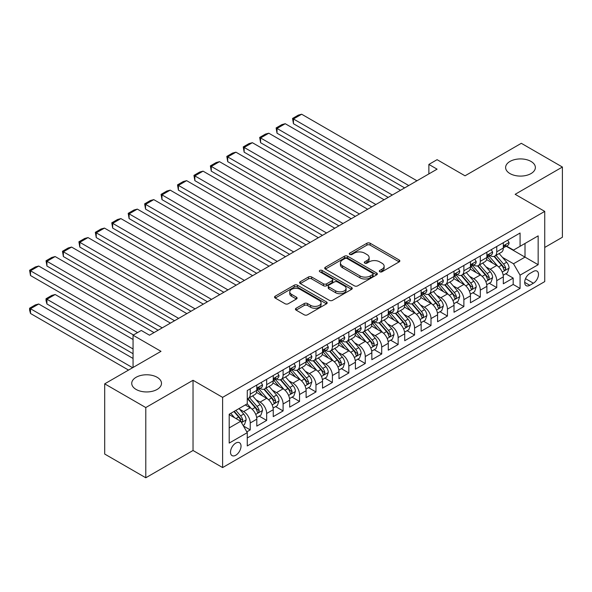 <?xml version="1.0" encoding="UTF-8"?>
<svg xmlns="http://www.w3.org/2000/svg" width="592" height="592" viewBox="0 0 592 592"><rect width="100%" height="100%" fill="white"/><g stroke="black" fill="none" stroke-linecap="round" stroke-linejoin="round"><path stroke-width="0.89" d="M379.775 271.758A1.598 0.925 0 0 0 382.04 271.758L399.178 261.864A2.279 1.317 0 0 0 399.844 260.931A2.279 1.317 0 0 0 399.178 259.999L370.141 243.238A2.279 1.317 0 0 0 366.914 243.238L349.776 253.132A1.598 0.925 0 0 0 349.31 253.783A1.598 0.925 0 0 0 349.776 254.434A1.598 0.925 0 0 0 352.033 254.434L354.253 253.154A7.304 4.218 0 0 1 364.576 253.154L366.996 254.553A7.304 4.218 0 0 1 369.134 257.535A7.304 4.218 0 0 1 366.996 260.517L364.776 261.797A1.598 0.925 0 0 0 364.309 262.448A1.598 0.925 0 0 0 364.776 263.1A1.598 0.925 0 0 0 367.033 263.1L369.253 261.819A7.304 4.218 0 0 1 379.576 261.819L381.995 263.218A7.304 4.218 0 0 1 384.134 266.193A7.304 4.218 0 0 1 381.995 269.175L379.775 270.455A1.598 0.925 0 0 0 379.309 271.106A1.598 0.925 0 0 0 379.775 271.758L379.775 270.455M157.132 377.289A14.874 8.591 0 0 0 140.918 375.432A14.874 8.591 0 0 0 131.735 383.364A14.874 8.591 0 0 0 136.093 389.432A14.874 8.591 0 0 0 152.307 391.297A14.874 8.591 0 0 0 161.49 383.364A14.874 8.591 0 0 0 157.132 377.289M531.009 161.431A14.874 8.591 0 0 0 514.803 159.574A14.874 8.591 0 0 0 505.62 167.506A14.874 8.591 0 0 0 509.971 173.574A14.874 8.591 0 0 0 526.184 175.439A14.874 8.591 0 0 0 535.368 167.506A14.874 8.591 0 0 0 531.009 161.431M235.771 455.241A7.437 4.292 120 0 0 240.626 448.684A7.437 4.292 120 0 0 239.486 442.727A7.437 4.292 120 0 0 235.771 443.09A7.437 4.292 120 0 0 230.91 449.646A7.437 4.292 120 0 0 232.049 455.603A7.437 4.292 120 0 0 235.771 455.241M296.096 308.247A2.279 1.317 0 0 0 295.43 309.179A2.279 1.317 0 0 0 296.096 310.112L304.244 314.811A2.279 1.317 0 0 0 307.47 314.811L326.503 303.822A2.279 1.317 0 0 0 327.176 302.889A2.279 1.317 0 0 0 326.503 301.957L297.465 285.196A2.279 1.317 0 0 0 294.239 285.196L275.206 296.185A2.279 1.317 0 0 0 274.54 297.117A2.279 1.317 0 0 0 275.206 298.05L285.048 303.726A2.279 1.317 0 0 0 288.274 303.726L296.422 299.027A2.279 1.317 0 0 0 297.088 298.094A2.279 1.317 0 0 0 296.422 297.162L291.538 294.342A6.105 3.522 0 0 1 289.754 291.856A6.105 3.522 0 0 1 293.521 288.6A6.105 3.522 0 0 1 300.174 289.362L319.288 300.403A6.105 3.522 0 0 1 321.071 302.889A6.105 3.522 0 0 1 317.305 306.145A6.105 3.522 0 0 1 310.659 305.383L307.47 303.541A2.279 1.317 0 0 0 304.244 303.541L296.096 308.247L296.096 310.112M544.736 247.441L562.4 237.244L562.4 167.033L521.315 143.308L465.023 175.809L437.088 159.677L428.874 164.421L437.088 169.164L149.487 335.213L141.273 330.462L133.052 335.213L133.052 367.469M145.787 407.555L145.787 477.774L193.036 450.49L193.036 380.279L145.787 407.555L104.703 383.838L160.994 351.337L133.052 335.213M193.036 380.279L222.622 397.358L544.736 211.388L544.736 281.6L222.622 467.569L222.622 397.358M562.4 167.033L515.151 194.309L544.736 211.388M354.416 285.847A2.279 1.317 0 0 0 357.642 285.847L376.675 274.858A2.279 1.317 0 0 0 377.341 273.926A2.279 1.317 0 0 0 376.675 272.993L347.637 256.232A2.279 1.317 0 0 0 344.411 256.232L325.378 267.221A2.279 1.317 0 0 0 324.705 268.154A2.279 1.317 0 0 0 325.378 269.086L354.416 285.847M320.45 272.105A1.598 0.925 0 0 1 322.07 272.335L351.559 289.355L332.556 300.329A2.279 1.317 0 0 1 329.33 300.329L300.292 283.568L300.292 281.703A2.279 1.317 0 0 0 299.626 282.636A2.279 1.317 0 0 0 300.292 283.568M300.292 281.703L308.439 276.997A2.279 1.317 0 0 1 311.666 276.997L323.439 283.797A2.279 1.317 0 0 0 326.666 283.797L332.068 280.675A2.279 1.317 0 0 0 332.741 279.75A2.279 1.317 0 0 0 332.068 278.817L319.813 271.735A1.598 0.925 0 0 1 319.34 271.084A1.598 0.925 0 0 1 320.331 270.233A1.598 0.925 0 0 1 322.07 270.433L351.589 287.475A2.279 1.317 0 0 1 352.255 288.408A2.279 1.317 0 0 1 351.589 289.34L351.589 287.475M145.787 477.774L104.703 454.049L104.703 383.838M246.82 431.871L250.231 429.903L243.408 425.966M239.531 409.205L243.66 411.588A9.294 5.365 60 0 1 250.231 422.977L256.802 419.18L256.802 426.107L266.666 420.416L259.185 416.095M255.966 399.718L260.088 402.101A9.294 5.365 60 0 1 266.666 413.49L273.238 409.694L273.238 416.62L283.102 410.929L275.62 406.608M272.401 390.232L276.523 392.614A9.294 5.365 60 0 1 283.102 404.003L289.673 400.207L289.673 407.133L299.53 401.435L292.056 397.121M288.837 380.745L292.959 383.128A9.294 5.365 60 0 1 299.53 394.509L306.108 390.72L306.108 397.646L315.965 391.948L308.491 387.634M305.265 371.258L309.394 373.641A9.294 5.365 60 0 1 315.965 385.022L322.544 381.226L322.544 388.152L332.401 382.462L324.927 378.147M321.7 361.764L325.829 364.147A9.294 5.365 60 0 1 332.401 375.535L338.979 371.739L338.979 378.665L348.836 372.975L341.362 368.653M338.136 352.277L342.265 354.66A9.294 5.365 60 0 1 348.836 366.048L355.407 362.252L355.407 369.179L365.271 363.488L357.79 359.166M354.571 342.79L358.7 345.173A9.294 5.365 60 0 1 365.271 356.562L371.843 352.765L371.843 359.692L381.707 353.994L374.225 349.68M371.006 333.303L375.128 335.686A9.294 5.365 60 0 1 381.707 347.067L388.278 343.279L388.278 350.205L398.142 344.507L390.661 340.193M387.442 323.817L391.564 326.199A9.294 5.365 60 0 1 398.142 337.581L404.713 333.784L404.713 340.711L414.57 335.02L407.096 330.706M403.877 314.322L407.999 316.705A9.294 5.365 60 0 1 414.57 328.094L421.149 324.298L421.149 331.224L431.006 325.533L423.532 321.212M420.305 304.836L424.434 307.218A9.294 5.365 60 0 1 431.006 318.607L437.584 314.811L437.584 321.737L447.441 316.047L439.967 311.725M436.741 295.349L440.87 297.732A9.294 5.365 60 0 1 447.441 309.12L454.012 305.324L454.012 312.25L463.876 306.552L456.402 302.238M453.176 285.862L457.305 288.245A9.294 5.365 60 0 1 463.876 299.626L470.448 295.837L470.448 302.764L480.312 297.066L472.83 292.751M469.611 276.375L473.741 278.758A9.294 5.365 60 0 1 480.312 290.139L486.883 286.343L486.883 293.269L496.747 287.579L496.747 280.652A9.294 5.365 -120 0 0 490.169 269.264L486.047 266.881M489.266 283.265L496.747 287.579M256.802 419.18A9.294 5.365 -120 0 0 250.231 407.792L245.303 404.95M273.238 409.694A9.294 5.365 -120 0 0 266.666 398.305L256.499 392.437M289.673 400.207A9.294 5.365 -120 0 0 283.102 388.818L272.934 382.95M306.108 390.72A9.294 5.365 -120 0 0 299.53 379.331L289.37 373.463M322.544 381.226A9.294 5.365 -120 0 0 315.965 369.845L305.805 363.976M338.979 371.739A9.294 5.365 -120 0 0 332.401 360.35L322.24 354.49M355.407 362.252A9.294 5.365 -120 0 0 348.836 350.864L338.676 344.995M371.843 352.765A9.294 5.365 -120 0 0 365.271 341.377L355.104 335.509M388.278 343.279A9.294 5.365 -120 0 0 381.707 331.89L371.539 326.022M404.713 333.784A9.294 5.365 -120 0 0 398.142 322.403L387.975 316.535M421.149 324.298A9.294 5.365 -120 0 0 414.57 312.916L404.41 307.048M437.584 314.811A9.294 5.365 -120 0 0 431.006 303.422L420.845 297.554M454.012 305.324A9.294 5.365 -120 0 0 447.441 293.935L437.281 288.067M470.448 295.837A9.294 5.365 -120 0 0 463.876 284.449L453.716 278.58M486.883 286.343A9.294 5.365 -120 0 0 480.312 274.962L470.144 269.094M533.392 271.447L529.781 273.534A7.208 4.159 120 0 0 525.074 279.883A7.208 4.159 120 0 0 526.177 285.662A7.208 4.159 120 0 0 529.781 285.3L533.392 283.213A7.208 4.159 120 0 0 538.098 276.864A7.208 4.159 120 0 0 536.996 271.092A7.208 4.159 120 0 0 533.392 271.447M229.193 427.912L240.7 421.267L247.271 432.656L247.271 445.939L520.079 288.43L520.079 275.147L513.508 263.766L502.482 257.394M247.271 432.656L229.193 443.09L229.193 414.245L247.271 403.811L247.271 390.528L520.079 233.019L520.079 246.302L538.158 235.868L538.158 264.713L520.079 275.147M260.006 388.389L260.088 388.441A9.294 5.365 60 0 0 264.742 388.9L271.314 385.103A9.294 5.365 -120 0 0 273.238 380.848L273.238 375.535M276.442 378.902L276.523 378.954A9.294 5.365 60 0 0 281.17 379.413L287.749 375.617A9.294 5.365 -120 0 0 289.673 371.362L289.673 366.048M292.877 369.415L292.959 369.46A9.294 5.365 60 0 0 297.606 369.926L304.184 366.13A9.294 5.365 -120 0 0 306.108 361.875L306.108 356.562M309.305 359.921L309.394 359.973A9.294 5.365 60 0 0 314.041 360.432L320.612 356.643A9.294 5.365 -120 0 0 322.544 352.381L322.544 347.067M325.741 350.434L325.829 350.486A9.294 5.365 60 0 0 330.477 350.945L337.048 347.149A9.294 5.365 -120 0 0 338.979 342.894L338.979 337.581M342.176 340.948L342.265 340.999A9.294 5.365 60 0 0 346.912 341.458L353.483 337.662A9.294 5.365 -120 0 0 355.407 333.407L355.407 328.094M358.611 331.461L358.7 331.513A9.294 5.365 60 0 0 363.347 331.971L369.919 328.175A9.294 5.365 -120 0 0 371.843 323.92L371.843 318.607M375.047 321.974L375.128 322.018A9.294 5.365 60 0 0 379.783 322.485L386.354 318.688A9.294 5.365 -120 0 0 388.278 314.433L388.278 309.12M391.482 312.48L391.564 312.532A9.294 5.365 60 0 0 396.211 312.99L402.789 309.202A9.294 5.365 -120 0 0 404.713 304.939L404.713 299.626M407.91 302.993L407.999 303.045A9.294 5.365 60 0 0 412.646 303.504L419.225 299.707A9.294 5.365 -120 0 0 421.149 295.452L421.149 290.139M424.346 293.506L424.434 293.558A9.294 5.365 60 0 0 429.082 294.017L435.653 290.221A9.294 5.365 -120 0 0 437.584 285.966L437.584 280.652M440.781 284.019L440.87 284.071A9.294 5.365 60 0 0 445.517 284.53L452.088 280.734A9.294 5.365 -120 0 0 454.012 276.479L454.012 271.166M457.216 274.533L457.305 274.577A9.294 5.365 60 0 0 461.952 275.043L468.524 271.247A9.294 5.365 -120 0 0 470.448 266.992L470.448 261.679M473.652 265.046L473.741 265.09A9.294 5.365 60 0 0 478.388 265.549L484.959 261.76A9.294 5.365 -120 0 0 486.883 257.498L486.883 252.185M247.271 437.969L513.183 284.449L513.183 278.092L503.318 283.783L503.318 276.856A9.294 5.365 -120 0 0 496.747 265.475L486.58 259.607M490.087 255.552L490.169 255.603A9.294 5.365 -120 0 0 494.823 256.062A9.294 5.365 -120 0 0 496.747 251.807L496.747 246.494M494.823 256.062L501.394 252.266A9.294 5.365 -120 0 0 503.318 248.011L503.318 242.698M250.231 388.818L250.231 394.131A9.294 5.365 60 0 1 248.307 398.386A9.294 5.365 60 0 1 247.271 398.764M248.307 398.386L254.878 394.59A9.294 5.365 -120 0 0 256.802 390.335L256.802 385.022M266.666 379.331L266.666 384.645A9.294 5.365 60 0 1 264.742 388.9M283.102 369.845L283.102 375.158A9.294 5.365 60 0 1 281.17 379.413M299.53 360.35L299.53 365.664A9.294 5.365 60 0 1 297.606 369.926M315.965 350.864L315.965 356.177A9.294 5.365 60 0 1 314.041 360.432M332.401 341.377L332.401 346.69A9.294 5.365 60 0 1 330.477 350.945M348.836 331.89L348.836 337.203A9.294 5.365 60 0 1 346.912 341.458M365.271 322.403L365.271 327.716A9.294 5.365 60 0 1 363.347 331.971M381.707 312.909L381.707 318.23A9.294 5.365 60 0 1 379.783 322.485M398.142 303.422L398.142 308.735A9.294 5.365 60 0 1 396.211 312.99M414.57 293.935L414.57 299.249A9.294 5.365 60 0 1 412.646 303.504M431.006 284.449L431.006 289.762A9.294 5.365 60 0 1 429.082 294.017M447.441 274.962L447.441 280.275A9.294 5.365 60 0 1 445.517 284.53M463.876 265.468L463.876 270.788A9.294 5.365 60 0 1 461.952 275.043M480.312 255.981L480.312 261.294A9.294 5.365 60 0 1 478.388 265.549M480.312 290.139L480.312 297.066M463.876 299.626L463.876 306.552M447.441 309.12L447.441 316.047M431.006 318.607L431.006 325.533M414.57 328.094L414.57 335.02M398.142 337.581L398.142 344.507M381.707 347.067L381.707 353.994M365.271 356.562L365.271 363.488M348.836 366.048L348.836 372.975M332.401 375.535L332.401 382.462M315.965 385.022L315.965 391.948M299.53 394.509L299.53 401.435M283.102 404.003L283.102 410.929M266.666 413.49L266.666 420.416M250.231 422.977L250.231 429.903M240.7 421.267L229.193 414.629M513.508 263.766L525.015 257.12L525.015 243.46L538.158 235.868M506.19 246.257L538.158 264.713M506.523 246.065L513.508 250.098L520.079 246.302M193.036 450.49L222.622 467.569M428.874 164.421L428.874 173.907M505.701 273.77L513.183 278.092M513.183 284.449L520.079 288.43M380.419 271.987L381.995 271.077A7.304 4.218 0 0 0 384.134 268.095L384.134 266.193M369.134 257.535L369.134 259.429A7.304 4.218 0 0 1 366.996 262.411L365.412 263.322M399.149 261.886L370.141 245.14A2.279 1.317 0 0 0 366.914 245.14L350.412 254.664M376.675 272.993L376.675 274.858L347.637 258.127A2.279 1.317 0 0 0 344.411 258.127L325.408 269.101M372.642 274.577A1.598 0.925 0 0 0 373.108 273.926A1.598 0.925 0 0 0 372.642 273.275L347.156 258.556A1.598 0.925 0 0 0 344.892 258.556L342.553 259.91A7.304 4.218 0 0 0 340.415 262.892A7.304 4.218 0 0 0 342.553 265.867L359.98 275.931A7.304 4.218 0 0 0 370.303 275.931L372.642 274.577L372.642 276.479A1.598 0.925 0 0 0 373.108 275.82L373.108 273.926M340.415 262.892L340.415 264.787A7.304 4.218 0 0 0 342.553 267.769L342.553 265.867M372.642 276.479L370.303 277.826A7.304 4.218 0 0 1 359.98 277.826L342.553 267.769M300.322 283.583L308.439 278.899L308.439 276.997M332.741 279.75L332.741 281.644A2.279 1.317 0 0 1 332.068 282.576L326.666 285.699A2.279 1.317 0 0 1 323.439 285.699L311.666 278.899A2.279 1.317 0 0 0 308.439 278.899M335.657 290.85A6.105 3.522 0 0 0 342.309 291.619A6.105 3.522 0 0 0 346.076 288.363A6.105 3.522 0 0 0 344.292 285.869L337.558 281.984A2.279 1.317 0 0 0 334.332 281.984L328.923 285.1A2.279 1.317 0 0 0 328.257 286.032A2.279 1.317 0 0 0 328.923 286.965L335.657 290.85L335.657 292.751A6.105 3.522 0 0 0 342.309 293.514A6.105 3.522 0 0 0 346.076 290.258L346.076 288.363M328.257 286.032L328.257 287.934A2.279 1.317 0 0 0 328.923 288.859L328.923 286.965M335.657 292.751L328.923 288.859M321.071 302.889L321.071 304.791A6.105 3.522 0 0 1 317.305 308.04A6.105 3.522 0 0 1 310.659 307.278L307.47 305.442A2.279 1.317 0 0 0 304.244 305.442L296.126 310.127M289.754 291.856L289.754 293.75A6.105 3.522 0 0 0 291.538 296.244L291.538 294.342M296.422 297.162L296.422 299.027L291.538 296.244M326.473 303.837L297.465 287.09A2.279 1.317 0 0 0 294.239 287.09L275.236 298.065M503.178 275.228L507.425 272.779L509.068 268.035A6.157 3.559 -120 0 0 506.671 262.249L499.16 253.554M497.657 266.074L489.073 256.136M293.454 161.668L371.761 206.882L260.584 142.694L259.681 137.425L265.431 134.103L268.798 133.207L260.584 137.951L260.584 142.694M492.773 263.181L487.793 257.409A14.756 8.517 -120 0 0 487.334 256.898M493.98 256.395L501.579 265.194A6.157 3.559 60 0 1 503.77 269.434L504.221 270.167L505.05 270.048L505.746 268.294A6.157 3.559 -120 0 0 503.548 264.054L496.037 255.359M494.431 256.255L502.593 265.704A3.138 1.813 60 0 1 503.378 266.933L505.746 268.294M408.739 185.533L293.454 118.97L293.454 123.713L404.632 187.908M507.677 240.182L509.068 242.602A6.157 3.559 60 0 1 507.795 245.332L504.673 247.13A6.157 3.559 -120 0 0 505.746 245.71L505.612 245.169M416.953 180.789L301.668 114.226L293.454 118.97L292.552 118.452L298.301 115.129L301.668 114.226M503.526 247.419L503.548 247.419A6.157 3.559 -120 0 0 504.673 247.13M504.946 245.251L505.746 245.71C505.361 244.785 504.702 245.162 503.77 246.849A6.157 3.559 60 0 1 503.318 247.73M293.454 123.713L292.552 118.452M486.75 284.715L490.99 282.266L492.633 277.522A6.157 3.559 -120 0 0 490.235 271.735L482.732 263.048M481.222 275.561L472.645 265.623M277.019 171.155L355.326 216.369L244.148 152.181L243.245 146.912L248.995 143.597L252.37 142.694L244.148 147.438L244.148 152.181M476.338 272.668L471.358 266.903A14.756 8.517 -120 0 0 470.899 266.385M477.544 265.889L485.144 274.681A6.157 3.559 60 0 1 487.342 278.921L487.786 279.653L488.622 279.535L489.31 277.781A6.157 3.559 -120 0 0 487.112 273.541L479.609 264.846M477.996 265.741L486.158 275.191A3.138 1.813 60 0 1 486.95 276.42L489.31 277.781M470.314 294.209L474.562 291.752L476.205 287.009A6.157 3.559 -120 0 0 473.8 281.23L466.296 272.535M464.787 285.048L456.21 275.11M260.584 180.649L338.89 225.855L227.713 161.668L226.81 156.406L232.567 153.084L235.934 152.181L227.713 156.924L227.713 161.668M459.903 282.155L454.922 276.39A14.756 8.517 -120 0 0 454.471 275.872M461.116 275.376L468.709 284.167A6.157 3.559 60 0 1 470.906 288.408L471.35 289.14L472.187 289.022L472.875 287.275A6.157 3.559 -120 0 0 470.677 283.028L463.173 274.333M461.56 275.228L469.722 284.678A3.138 1.813 60 0 1 470.514 285.906L472.875 287.275M453.879 303.696L458.127 301.239L459.769 296.496A6.157 3.559 -120 0 0 457.372 290.716L449.861 282.021M448.359 294.535L439.775 284.604M244.148 190.136L322.455 235.35L211.285 171.155L210.375 165.893L216.132 162.571L219.499 161.668L211.285 166.411L211.285 171.155M443.475 291.641L438.494 285.877A14.756 8.517 -120 0 0 438.036 285.366M444.681 284.863L452.273 293.654A6.157 3.559 60 0 1 454.471 297.902L454.915 298.627L455.751 298.509L456.439 296.762A6.157 3.559 -120 0 0 454.249 292.515L446.738 283.827M445.125 284.722L453.287 294.165A3.138 1.813 60 0 1 454.079 295.393L456.439 296.762M437.444 313.183L441.691 310.733L443.334 305.983A6.157 3.559 -120 0 0 440.936 300.203L433.425 291.508M431.923 304.029L423.339 294.091M227.713 199.622L306.027 244.836L194.849 180.649L193.947 175.38L199.696 172.057L203.063 171.155L194.849 175.905L194.849 180.649M427.039 301.136L422.059 295.364A14.756 8.517 -120 0 0 421.6 294.853M428.245 294.35L435.838 303.141A6.157 3.559 60 0 1 438.036 307.389L438.487 308.114L439.316 308.003L440.011 306.249A6.157 3.559 -120 0 0 437.814 302.009L430.303 293.314M428.689 294.209L436.852 303.659A3.138 1.813 60 0 1 437.643 304.88L440.011 306.249M392.304 195.02L277.019 128.464L277.019 133.207L388.197 197.395M491.242 249.676L492.633 252.096A6.157 3.559 60 0 1 491.36 254.819L488.237 256.617A6.157 3.559 -120 0 0 489.31 255.204L489.184 254.656M400.525 190.276L285.233 123.713L277.019 128.464L276.116 127.939L281.866 124.616L285.233 123.713M487.09 256.906L487.112 256.906A6.157 3.559 -120 0 0 488.237 256.617M488.518 254.745L489.31 255.204C488.925 254.271 488.267 254.656 487.342 256.343A6.157 3.559 60 0 1 486.883 257.217M277.019 133.207L276.116 127.939M375.868 204.506L259.681 137.425M474.806 259.163L476.205 261.583A6.157 3.559 60 0 1 474.925 264.306L471.802 266.111A6.157 3.559 -120 0 0 472.875 264.691L472.749 264.143M384.09 199.763L268.798 133.207M470.655 266.4L470.677 266.4A6.157 3.559 -120 0 0 471.802 266.111M472.083 264.232L472.875 264.691C472.49 263.766 471.831 264.143 470.906 265.83A6.157 3.559 60 0 1 470.448 266.703M359.433 214.001L243.245 146.912M458.371 268.65L459.769 271.069A6.157 3.559 60 0 1 458.489 273.793L455.366 275.598A6.157 3.559 -120 0 0 456.439 274.177L456.314 273.63M367.654 209.25L252.37 142.694M454.219 275.887L454.249 275.887A6.157 3.559 -120 0 0 455.366 275.598M455.648 273.719L456.439 274.177C456.055 273.252 455.396 273.63 454.471 275.317A6.157 3.559 60 0 1 454.012 276.19M343.005 223.487L226.81 156.406M441.935 278.136L443.334 280.556A6.157 3.559 60 0 1 442.061 283.279L438.938 285.085A6.157 3.559 -120 0 0 440.011 283.664L439.878 283.117M351.219 218.744L235.934 152.181M437.784 285.374L437.814 285.374A6.157 3.559 -120 0 0 438.938 285.085M439.212 283.205L440.011 283.664C439.619 282.739 438.961 283.117 438.036 284.804A6.157 3.559 60 0 1 437.584 285.684M421.008 322.67L425.256 320.22L426.899 315.477A6.157 3.559 -120 0 0 424.501 309.69L416.99 300.995M415.488 313.516L406.904 303.578M211.285 209.109L289.592 254.323L178.414 190.136L177.511 184.867L183.261 181.544L186.628 180.649L178.414 185.392L178.414 190.136M410.604 310.622L405.624 304.85A14.756 8.517 -120 0 0 405.165 304.34M411.81 303.837L419.402 312.635A6.157 3.559 60 0 1 421.6 316.875L422.052 317.608L422.88 317.49L423.576 315.736A6.157 3.559 -120 0 0 421.378 311.496L413.867 302.801M412.254 303.696L420.416 313.146A3.138 1.813 60 0 1 421.208 314.374L423.576 315.736M326.569 232.974L210.375 165.893M425.5 287.623L426.899 290.043A6.157 3.559 60 0 1 425.626 292.774L422.503 294.572A6.157 3.559 -120 0 0 423.576 293.151L423.443 292.611M334.783 228.231L219.499 161.668M421.356 294.86L421.378 294.86A6.157 3.559 -120 0 0 422.503 294.572M422.777 292.692L423.576 293.151C423.184 292.226 422.525 292.603 421.6 294.291A6.157 3.559 60 0 1 421.149 295.171M404.573 332.156L408.82 329.707L410.463 324.964A6.157 3.559 -120 0 0 408.066 319.177L400.555 310.489M399.052 323.003L390.468 313.064M194.849 218.596L273.156 263.81L161.979 199.622L161.076 194.354L166.826 191.038L170.193 190.136L161.979 194.879L161.979 199.622M394.168 320.109L389.188 314.345A14.756 8.517 -120 0 0 388.729 313.827M395.375 313.331L402.974 322.122A6.157 3.559 60 0 1 405.165 326.362L405.616 327.095L406.445 326.976L407.141 325.223A6.157 3.559 -120 0 0 404.943 320.982L397.432 312.287M395.826 313.183L403.981 322.633A3.138 1.813 60 0 1 404.773 323.861L407.141 325.223M310.134 242.461L193.947 175.38M409.065 297.117L410.463 299.537A6.157 3.559 60 0 1 409.19 302.26L406.068 304.059A6.157 3.559 -120 0 0 407.141 302.645L407.007 302.098M318.348 237.718L203.063 171.155M404.921 304.347L404.943 304.347A6.157 3.559 -120 0 0 406.068 304.059M406.341 302.186L407.141 302.645C406.748 301.713 406.097 302.098 405.165 303.785A6.157 3.559 60 0 1 404.713 304.658M388.137 341.651L392.385 339.194L394.028 334.45A6.157 3.559 -120 0 0 391.63 328.671L384.119 319.976M382.617 332.489L374.033 322.551M178.414 228.09L256.721 273.297L145.543 209.109L144.64 203.848L150.39 200.525L153.765 199.622L145.543 204.366L145.543 209.109M377.733 329.596L372.753 323.831A14.756 8.517 -120 0 0 372.294 323.313M378.939 322.818L386.539 331.609A6.157 3.559 60 0 1 388.729 335.849L389.181 336.582L390.01 336.463L390.705 334.717A6.157 3.559 -120 0 0 388.507 330.469L381.004 321.774M379.391 322.67L387.553 332.119A3.138 1.813 60 0 1 388.337 333.348L390.705 334.717M293.699 251.948L177.511 184.867M392.637 306.604L394.028 309.024A6.157 3.559 60 0 1 392.755 311.747L389.632 313.553A6.157 3.559 -120 0 0 390.705 312.132L390.572 311.584M301.913 247.204L186.628 180.649M388.485 313.841L388.507 313.841A6.157 3.559 -120 0 0 389.632 313.553M389.906 311.673L390.705 312.132C390.32 311.2 389.662 311.584 388.729 313.272A6.157 3.559 60 0 1 388.278 314.145M371.709 351.137L375.95 348.681L377.592 343.937A6.157 3.559 -120 0 0 375.195 338.158L367.691 329.463M366.182 341.976L357.605 332.045M161.979 237.577L240.285 282.791L129.108 218.596L128.205 213.335L133.955 210.012L137.329 209.109L129.108 213.853L129.108 218.596M361.298 339.083L356.317 333.318A14.756 8.517 -120 0 0 355.859 332.808M362.511 332.304L370.104 341.096A6.157 3.559 60 0 1 372.301 345.343L372.745 346.068L373.582 345.95L374.27 344.204A6.157 3.559 -120 0 0 372.072 339.956L364.568 331.268M362.955 332.164L371.117 341.606A3.138 1.813 60 0 1 371.909 342.835L374.27 344.204M277.263 261.442L161.076 194.354M376.201 316.091L377.592 318.511A6.157 3.559 60 0 1 376.32 321.234L373.197 323.04A6.157 3.559 -120 0 0 374.27 321.619L374.144 321.071M285.485 256.691L170.193 190.136M372.05 323.328L372.072 323.328A6.157 3.559 -120 0 0 373.197 323.04M373.478 321.16L374.27 321.619C373.885 320.694 373.226 321.071 372.301 322.758A6.157 3.559 60 0 1 371.843 323.632M355.274 360.624L359.522 358.175L361.164 353.424A6.157 3.559 -120 0 0 358.759 347.645L351.256 338.95M349.746 351.47L341.17 341.532M145.543 247.064L223.85 292.278L112.672 228.09L111.77 222.821L117.527 219.499L120.894 218.596L112.672 223.347L112.672 228.09M344.862 348.577L339.882 342.805A14.756 8.517 -120 0 0 339.431 342.294M346.076 341.791L353.668 350.582A6.157 3.559 60 0 1 355.866 354.83L356.31 355.555L357.146 355.444L357.834 353.69A6.157 3.559 -120 0 0 355.644 349.45L348.133 340.755M346.52 341.651L354.682 351.1A3.138 1.813 60 0 1 355.474 352.321L357.834 353.69M260.828 270.929L144.64 203.848M359.766 325.578L361.164 327.998A6.157 3.559 60 0 1 359.884 330.721L356.761 332.526A6.157 3.559 -120 0 0 357.834 331.106L357.709 330.558M269.049 266.185L153.765 199.622M355.614 332.815L355.644 332.815A6.157 3.559 -120 0 0 356.761 332.526M357.043 330.647L357.834 331.106C357.45 330.181 356.791 330.558 355.866 332.245A6.157 3.559 60 0 1 355.407 333.126M338.839 370.111L343.086 367.662L344.729 362.918A6.157 3.559 -120 0 0 342.331 357.131L334.82 348.436M333.318 360.957L324.734 351.019M129.108 256.551L207.422 301.765L96.244 237.577L95.334 232.308L101.091 228.986L104.458 228.09L96.244 232.834L96.244 237.577M328.434 358.064L323.454 352.292A14.756 8.517 -120 0 0 322.995 351.781M329.64 351.278L337.233 360.077A6.157 3.559 60 0 1 339.431 364.317L339.875 365.049L340.711 364.931L341.399 363.177A6.157 3.559 -120 0 0 339.209 358.937L331.698 350.242M330.084 351.137L338.247 360.587A3.138 1.813 60 0 1 339.038 361.816L341.399 363.177M244.4 280.416L128.205 213.335M343.33 335.065L344.729 337.484A6.157 3.559 60 0 1 343.449 340.215L340.326 342.013A6.157 3.559 -120 0 0 341.399 340.592L341.273 340.052M252.614 275.672L137.329 209.109M339.179 342.302L339.209 342.302A6.157 3.559 -120 0 0 340.326 342.013M340.607 340.134L341.399 340.592C341.014 339.667 340.356 340.045 339.431 341.732A6.157 3.559 60 0 1 338.979 342.613M322.403 379.598L326.651 377.148L328.294 372.405A6.157 3.559 -120 0 0 325.896 366.618L318.385 357.931M316.883 370.444L308.299 360.506M112.672 266.037L190.987 311.251L79.809 247.064L78.906 241.795L84.656 238.48L88.023 237.577L79.809 242.32L79.809 247.064M311.999 367.551L307.019 361.786A14.756 8.517 -120 0 0 306.56 361.268M313.205 360.772L320.797 369.563A6.157 3.559 60 0 1 322.995 373.804L323.447 374.536L324.275 374.418L324.971 372.664A6.157 3.559 -120 0 0 322.773 368.424L315.262 359.729M313.649 360.624L321.811 370.074A3.138 1.813 60 0 1 322.603 371.302L324.971 372.664M227.964 289.902L111.77 222.821M326.895 344.559L328.294 346.979A6.157 3.559 60 0 1 327.021 349.702L323.898 351.5A6.157 3.559 -120 0 0 324.971 350.087L324.838 349.539M236.178 285.159L120.894 218.596M322.744 351.789L322.773 351.789A6.157 3.559 -120 0 0 323.898 351.5M324.172 349.628L324.971 350.087C324.579 349.154 323.92 349.539 322.995 351.226A6.157 3.559 60 0 1 322.544 352.099M305.968 389.092L310.215 386.635L311.858 381.892A6.157 3.559 -120 0 0 309.461 376.112L301.95 367.417M300.447 379.931L291.863 369.993M96.244 275.532L174.551 320.738L63.374 256.551L62.471 251.289L68.221 247.967L71.588 247.064L63.374 251.807L63.374 256.551M295.563 377.037L290.583 371.273A14.756 8.517 -120 0 0 290.124 370.755M296.77 370.259L304.362 379.05A6.157 3.559 60 0 1 306.56 383.29L307.011 384.023L307.84 383.905L308.536 382.158A6.157 3.559 -120 0 0 306.338 377.911L298.827 369.216M297.214 370.111L305.376 379.561A3.138 1.813 60 0 1 306.168 380.789L308.536 382.158M211.529 299.389L95.334 232.308M310.46 354.046L311.858 356.465A6.157 3.559 60 0 1 310.585 359.189L307.463 360.994A6.157 3.559 -120 0 0 308.536 359.573L308.402 359.026M219.743 294.646L104.458 228.09M306.316 361.283L306.338 361.283A6.157 3.559 -120 0 0 307.463 360.994M307.736 359.115L308.536 359.573C308.143 358.641 307.492 359.026 306.56 360.713A6.157 3.559 60 0 1 306.108 361.586M289.532 398.579L293.78 396.122L295.423 391.379A6.157 3.559 -120 0 0 293.025 385.599L285.514 376.904M284.012 389.418L275.428 379.487M79.809 285.018L158.116 330.225L46.938 266.037L46.035 260.776L51.785 257.453L55.152 256.551L46.938 261.294L46.938 266.037M279.128 386.524L274.148 380.76A14.756 8.517 -120 0 0 273.689 380.249M280.334 379.746L287.934 388.537A6.157 3.559 60 0 1 290.124 392.785L290.576 393.51L291.405 393.391L292.1 391.645A6.157 3.559 -120 0 0 289.902 387.397L282.391 378.71M280.786 379.605L288.94 389.048A3.138 1.813 60 0 1 289.732 390.276L292.1 391.645M195.094 308.883L78.906 241.795M294.024 363.532L295.423 365.952A6.157 3.559 60 0 1 294.15 368.675L291.027 370.481A6.157 3.559 -120 0 0 292.1 369.06L291.967 368.513M203.308 304.133L88.023 237.577M289.88 370.77L289.902 370.77A6.157 3.559 -120 0 0 291.027 370.481M291.301 368.601L292.1 369.06C291.715 368.135 291.057 368.513 290.124 370.2A6.157 3.559 60 0 1 289.673 371.073M273.097 408.066L277.345 405.616L278.987 400.865A6.157 3.559 -120 0 0 276.59 395.086L269.086 386.391M267.577 398.904L258.993 388.974M63.374 294.505L133.466 334.976L30.503 275.532L29.6 270.263L35.35 266.94L38.724 266.037L30.503 270.788L30.503 275.532M262.693 396.018L257.712 390.246A14.756 8.517 -120 0 0 257.254 389.736M263.899 389.233L271.499 398.024A6.157 3.559 60 0 1 273.689 402.271L274.14 402.997L274.969 402.886L275.665 401.132A6.157 3.559 -120 0 0 273.467 396.892L265.963 388.197M264.35 389.092L272.512 398.542A3.138 1.813 60 0 1 273.297 399.763L275.665 401.132M178.658 318.37L62.471 251.289M277.596 373.019L278.987 375.439A6.157 3.559 60 0 1 277.715 378.162L274.592 379.968A6.157 3.559 -120 0 0 275.665 378.547L275.532 377.999M186.88 313.627L71.588 247.064M273.445 380.256L273.467 380.256A6.157 3.559 -120 0 0 274.592 379.968M274.873 378.088L275.665 378.547C275.28 377.622 274.621 377.999 273.689 379.687A6.157 3.559 60 0 1 273.238 380.567M256.669 417.552L260.909 415.103L262.552 410.36A6.157 3.559 -120 0 0 260.154 404.573L252.651 395.878M133.052 348.969L46.938 299.249L55.152 294.505L133.052 339.482M251.141 408.399L247.212 403.848M46.938 303.992L46.035 300.625L46.035 298.731L46.938 299.249L46.938 303.992L133.052 353.713M246.257 405.505L245.621 404.765M247.471 398.719L255.063 407.518A6.157 3.559 60 0 1 257.261 411.758L257.705 412.491L258.541 412.372L259.229 410.619A6.157 3.559 -120 0 0 257.032 406.378L249.528 397.683M247.915 398.579L256.077 408.029A3.138 1.813 60 0 1 256.869 409.257L259.229 410.619M46.035 298.731L51.785 295.408L55.152 294.505M162.223 327.857L46.035 260.776M261.161 382.506L262.552 384.926A6.157 3.559 60 0 1 261.279 387.656L258.156 389.455A6.157 3.559 -120 0 0 259.229 388.034L259.104 387.494M170.444 323.114L55.152 256.551M257.009 389.743L257.032 389.743A6.157 3.559 -120 0 0 258.156 389.455M258.438 387.575L259.229 388.034C258.845 387.109 258.186 387.486 257.261 389.173A6.157 3.559 60 0 1 256.802 390.054M243.083 425.396L244.481 424.59L246.124 419.846A6.157 3.559 -120 0 0 243.726 414.06L238.998 408.591M132.645 367.706L30.503 308.735L38.724 303.992L133.052 358.456M234.58 417.737L230.776 413.334M30.503 313.479L29.6 310.112L29.6 308.217L30.503 308.735L30.503 313.479L128.531 370.081M229.829 414.992L229.193 414.259M233.899 411.529L238.628 417.005A6.157 3.559 60 0 1 240.826 421.245L241.27 421.978L242.106 421.859L242.794 420.105A6.157 3.559 -120 0 0 240.604 415.865L235.875 410.389M234.284 411.307L239.642 417.515A3.138 1.813 60 0 1 240.433 418.744L242.794 420.105M29.6 308.217L35.35 304.895L38.724 303.992M137.573 332.6L29.6 270.263M154.009 332.6L38.724 266.037M243.66 411.588L250.231 407.792M260.088 402.101L266.666 398.305M276.523 392.614L283.102 388.818M292.959 383.128L299.53 379.331M309.394 373.641L315.965 369.845M325.829 364.147L332.401 360.35M342.265 354.66L348.836 350.864M358.7 345.173L365.271 341.377M375.128 335.686L381.707 331.89M391.564 326.199L398.142 322.403M407.999 316.705L414.57 312.916M424.434 307.218L431.006 303.422M440.87 297.732L447.441 293.935M457.305 288.245L463.876 284.449M473.741 278.758L480.312 274.962M490.169 269.264L496.747 265.475M496.747 251.807L503.318 248.011M250.231 394.131L256.802 390.335M266.666 384.645L273.238 380.848M283.102 375.158L289.673 371.362M299.53 365.664L306.108 361.875M315.965 356.177L322.544 352.381M332.401 346.69L338.979 342.894M348.836 337.203L355.407 333.407M365.271 327.716L371.843 323.92M381.707 318.23L388.278 314.433M398.142 308.735L404.713 304.939M414.57 299.249L421.149 295.452M431.006 289.762L437.584 285.966M447.441 280.275L454.012 276.479M463.876 270.788L470.448 266.992M480.312 261.294L486.883 257.498M496.747 280.652L503.318 276.856M525.511 278.662L533.392 283.213M524.682 282.362L529.781 285.3M381.995 271.077L381.995 269.175M364.776 263.1L364.776 261.797M366.996 262.411L366.996 260.517M349.776 254.434L349.776 253.132M366.914 245.14L366.914 243.238M370.141 245.14L370.141 243.238M399.178 261.864L399.178 259.999M325.378 269.086L325.378 267.221M344.411 258.127L344.411 256.232M347.637 258.127L347.637 256.232M359.98 277.826L359.98 275.931M370.303 277.826L370.303 275.931M311.666 278.899L311.666 276.997M323.439 285.699L323.439 283.797M326.666 285.699L326.666 283.797M332.068 282.576L332.068 280.675M322.07 272.335L322.07 270.433M304.244 305.442L304.244 303.541M307.47 305.442L307.47 303.541M310.659 307.278L310.659 305.383M275.206 298.05L275.206 296.185M294.239 287.09L294.239 285.196M297.465 287.09L297.465 285.196M326.503 303.822L326.503 301.957M502.238 272.068L509.031 268.154M503.548 264.054L506.671 262.249M498.642 266.888L501.579 265.194M509.031 242.535L503.318 245.828M485.81 281.563L492.596 277.641M487.112 273.541L490.235 271.735M482.206 276.375L485.144 274.681M469.375 291.049L476.16 287.127M470.677 283.028L473.8 281.23M465.771 285.862L468.709 284.167M452.939 300.536L459.725 296.614M454.249 292.515L457.372 290.716M449.335 295.349L452.273 293.654M436.504 310.023L443.29 306.108M437.814 302.009L440.936 300.203M432.9 304.843L435.838 303.141M492.596 252.022L486.883 255.322M476.16 261.509L470.448 264.809M459.725 270.995L454.012 274.296M443.29 280.49L437.584 283.783M420.068 319.51L426.862 315.595M421.378 311.496L424.501 309.69M416.465 314.33L419.402 312.635M426.862 289.976L421.149 293.269M403.633 329.004L410.426 325.082M404.943 320.982L408.066 319.177M400.037 323.817L402.974 322.122M410.426 299.463L404.713 302.764M387.198 338.491L393.991 334.569M388.507 330.469L391.63 328.671M383.601 333.303L386.539 331.609M393.991 308.95L388.278 312.25M370.77 347.978L377.555 344.056M372.072 339.956L375.195 338.158M367.166 342.79L370.104 341.096M377.555 318.437L371.843 321.737M354.334 357.464L361.12 353.55M355.644 349.45L358.759 347.645M350.73 352.284L353.668 350.582M361.12 327.931L355.407 331.224M337.899 366.951L344.685 363.037M339.209 358.937L342.331 357.131M334.295 361.771L337.233 360.077M344.685 337.418L338.979 340.711M321.463 376.445L328.249 372.523M322.773 368.424L325.896 366.618M317.86 371.258L320.797 369.563M328.249 346.905L322.544 350.205M305.028 385.932L311.821 382.01M306.338 377.911L309.461 376.112M301.432 380.745L304.362 379.05M311.821 356.391L306.108 359.692M288.593 395.419L295.386 391.497M289.902 387.397L293.025 385.599M284.996 390.232L287.934 388.537M295.386 365.878L289.673 369.179M272.165 404.906L278.95 400.991M273.467 396.892L276.59 395.086M268.561 399.726L271.499 398.024M278.95 375.372L273.238 378.665M255.729 414.393L262.515 410.478M257.032 406.378L260.154 404.573M252.125 409.213L255.063 407.518M262.515 384.859L256.802 388.152M241.477 422.621L246.08 419.965M240.604 415.865L243.726 414.06M235.971 418.537L238.628 417.005"/></g></svg>
